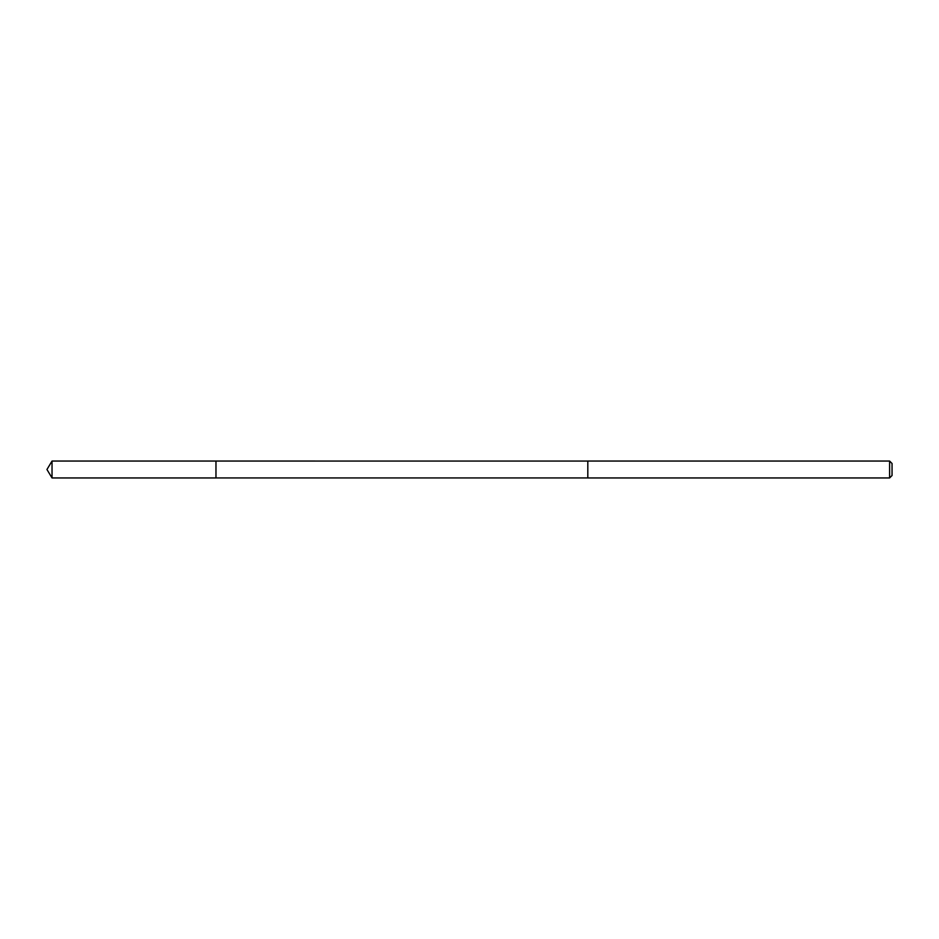 <?xml version="1.0" encoding="UTF-8"?>
<svg xmlns="http://www.w3.org/2000/svg" width="939" height="939" viewBox="0 0 939 939"><rect width="100%" height="100%" fill="white"/><g stroke="black" fill="none" stroke-linecap="round" stroke-linejoin="round"><path stroke-width="0.7" stroke-dasharray="4.7 3.52" d="M215.97 471.272L215.97 461.049L215.97 471.272M52.032 477.951L52.032 461.049M587.814 471.272L587.814 461.061L587.814 471.272M889.609 477.951L889.609 461.049M892.05 475.51L892.05 463.49"/><path stroke-width="1.41" d="M215.97 477.951L215.97 461.049L52.032 461.049L52.032 477.951L215.97 477.951L215.97 461.049L587.814 461.061L587.814 477.939L52.032 477.951L46.95 469.5L52.032 477.951M587.814 467.728L587.814 477.951L889.609 477.951L889.609 461.049L587.814 461.049L587.814 467.728M889.609 461.049L892.05 463.49L892.05 475.51L889.609 477.951M46.95 469.5L52.032 461.049"/></g></svg>
